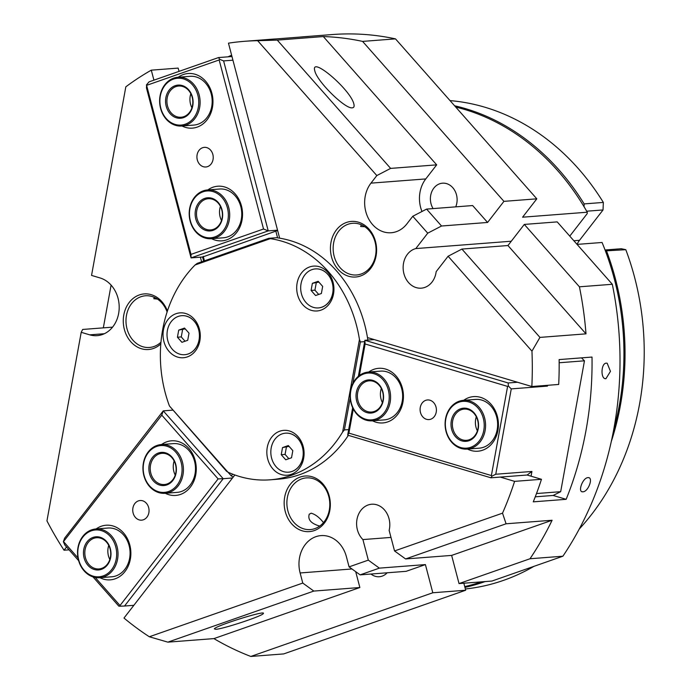 <?xml version="1.0" encoding="UTF-8"?>
<svg xmlns="http://www.w3.org/2000/svg" width="691" height="691" viewBox="0 0 691 691"><rect width="100%" height="100%" fill="white"/><g stroke="black" fill="none" stroke-linecap="round" stroke-linejoin="round"><path stroke-width="1.04" d="M300.222 477.049A27.873 23.053 -94.4 0 0 291.714 523.864A27.873 23.053 -94.4 0 0 329.806 510.537A27.873 23.053 -94.4 0 0 300.222 477.049M301.812 478.846A25.921 21.438 85.6 0 1 306.355 477.887A25.921 21.438 85.6 0 1 329.719 502.089A25.921 21.438 85.6 0 1 310.328 529.574A25.921 21.438 85.6 0 1 287.309 508.161A25.921 21.438 85.6 0 1 301.812 478.846M319.708 526.093C311.088 523.597 307.599 519.641 309.248 514.216L311.175 513.188C315.416 514.389 319.518 517.533 323.474 522.621M463.842 583.213L465.691 590.235L432.799 592.766L425.406 564.59L379.359 568.132L368.312 560.133L362.913 539.576A20.048 16.584 85.6 0 1 357.282 517.974A20.048 16.584 85.6 0 1 371.672 504.231A20.048 16.584 85.6 0 1 389.145 530.394L394.544 550.952L405.591 558.95L451.638 555.409L459.031 583.584L491.923 581.053L562.897 556.212A317.886 262.917 85.6 0 0 612.312 284.277L579.421 286.808L524.305 224.42L507.954 245.53L461.908 249.071L448.105 256.24L531.958 351.149L539.947 337.398L461.908 249.071M405.591 558.95L506.08 523.787L502.521 513.163L394.544 550.952M502.521 513.163A317.886 262.917 -94.4 0 0 514.605 481.359L500.249 477.084M234.845 474.967L123.983 618.056A317.886 262.917 -94.4 0 0 149.325 636.765L167.861 642.146L313.818 591.073L302.77 583.066L149.325 636.765M302.77 583.066L300.119 572.96A29.342 24.271 85.6 0 1 321.021 535.603A29.342 24.271 85.6 0 1 346.416 556.756L349.076 566.87L360.123 574.869L379.359 568.132M368.312 560.133L349.076 566.87M337.985 269.265A27.873 23.053 -94.4 0 0 376.077 255.929A27.873 23.053 -94.4 0 0 346.493 222.45A27.873 23.053 -94.4 0 0 337.985 269.265M340.171 267.771A25.921 21.438 85.6 0 1 334.254 240.209A25.921 21.438 85.6 0 1 352.626 223.288A25.921 21.438 85.6 0 1 375.982 247.482A25.921 21.438 85.6 0 1 356.599 274.975A25.921 21.438 85.6 0 1 340.171 267.771M364.865 226.752L360.659 226.475L361.341 224.791M448.105 256.24L436.168 271.641A20.048 16.584 85.6 0 1 421.277 288.164A20.048 16.584 85.6 0 1 403.363 270.907A20.048 16.584 85.6 0 1 415.792 248.579L427.729 233.178L441.532 226.009L487.578 222.459L503.929 201.357L536.821 198.827L522.586 217.199L587.272 212.215L587.246 213.571L569.773 236.132M441.532 226.009L426.589 209.097L412.786 216.266L427.729 233.178M412.786 216.266L406.921 223.841A29.342 24.271 85.6 0 1 391.192 232.746A29.342 24.271 85.6 0 1 367.197 215.808A29.342 24.271 85.6 0 1 370.963 183.141L376.828 175.574L390.631 168.397L277.272 40.104L257.657 40.691L376.828 175.574M257.657 40.691A317.886 262.917 -94.4 0 0 244.64 41.305A317.886 262.917 -94.4 0 0 228.462 43.162L279.648 238.179M367.474 337.579L531.837 386.519A317.886 262.917 -94.4 0 0 531.958 351.149M167.403 311.036A27.873 23.053 -94.4 0 0 135.134 296.983A27.873 23.053 -94.4 0 0 127.196 336.577A27.873 23.053 -94.4 0 0 160.813 343.919M160.96 342.218A25.921 21.438 85.6 0 1 149.437 347.469A25.921 21.438 85.6 0 1 126.073 323.276A25.921 21.438 85.6 0 1 145.456 295.783A25.921 21.438 85.6 0 1 167.11 311.943M157.505 299.117L153.817 298.693L154.283 297.337M69.074 549.846L64.047 550.226A317.886 262.917 -94.4 0 1 46.945 520.884L81.21 332.311L89.726 334.841A29.342 24.271 85.6 0 0 97.155 335.653A29.342 24.271 85.6 0 0 119.154 309.032A29.342 24.271 85.6 0 0 100.074 277.946L91.549 275.407L125.822 86.824A317.886 262.917 -94.4 0 1 151.294 70.162L178.148 68.098L179.012 71.38M64.047 550.226L66.552 546.996M201.599 261.829L200.381 257.173M153.92 80.165L151.294 70.162M111.096 285.115L103.33 327.862M582.928 491.802C577.331 492.631 582.617 477.731 587.963 477.636C593.733 476.868 588.421 491.776 582.928 491.802L582.116 491.724M587.963 477.636L588.775 477.714M605.938 378.694C600.462 379.54 600.859 363.172 606.309 363.138L607.173 363.233L610.455 371.361L605.938 378.694L605.083 378.599M586.694 211.204L603.036 209.952L603.347 202.428L603.036 209.952L579.524 240.295A21.032 17.396 -94.4 0 0 577.071 244.389L602.068 242.481A244.528 202.247 85.6 0 1 613.53 430.597M612.312 284.277L557.196 221.889L524.305 224.42M481.446 581.857A244.528 202.247 85.6 0 1 464.732 586.59M455.74 107.062A244.528 202.247 85.6 0 1 587.272 212.215M511.28 241.228L415.792 248.579M352.332 107.822C345.336 109.359 316.867 81.313 314.82 70.871C309.905 54.934 350.847 89.744 353.878 104.073C354.466 106.414 353.956 107.666 352.332 107.822M215.652 629.32L214.331 628.845C215.929 625.614 267.236 609.617 263.271 613.582C262.26 616.096 222.977 629.069 215.652 629.32M579.421 286.808A317.886 262.917 85.6 0 1 585.994 333.848L507.954 245.53M585.994 333.848L539.947 337.398M390.994 537.417L362.913 539.576M360.123 574.869L406.161 571.319L425.406 564.59M451.638 555.409L552.118 520.245A317.886 262.917 85.6 0 1 530.006 558.751L562.897 556.212M506.08 523.787L552.118 520.245M355.701 571.664L359.864 587.523L313.818 591.073M465.691 590.235L283.707 653.919L250.816 656.45A317.886 262.917 85.6 0 1 213.908 638.605L359.864 587.523M250.816 656.45L432.799 592.766M387.167 572.787A16.135 13.345 85.6 0 1 382.149 576.139A16.135 13.345 85.6 0 1 379.324 576.735A16.135 13.345 85.6 0 1 370.963 574.031M459.031 583.584L530.006 558.751M300.084 37.072A317.886 262.917 85.6 0 1 304.394 36.701L332.345 34.55A317.886 262.917 85.6 0 1 395.485 38.869L536.821 198.827M390.631 168.397L436.677 164.855L425.777 178.926A29.342 24.271 -94.4 0 0 421.976 211.498M487.578 222.459L472.635 205.555L426.589 209.097M81.21 332.311L82.67 329.452L112.555 327.154M433.084 208.596A16.135 13.345 85.6 0 1 431.53 192.331A16.135 13.345 85.6 0 1 442.516 183.184A16.135 13.345 85.6 0 1 452.752 187.667A16.135 13.345 85.6 0 1 455.732 206.851M436.677 164.855L323.319 36.554A317.886 262.917 85.6 0 1 362.594 41.4L395.485 38.869M277.272 40.104L323.319 36.554M304.394 36.701A317.886 262.917 85.6 0 1 308.704 36.416L275.821 38.946A317.886 262.917 -94.4 0 0 271.503 39.232L244.64 41.305M227.995 56.826A317.886 262.917 85.6 0 1 231.615 55.185M490.938 477.801L491.975 476.125L491.387 475.555L348.912 433.127L347.668 435.14L490.938 477.801L527.112 475.019L541.468 479.295L514.605 481.359M535.249 496.829L553.128 495.456L566.162 499.317L533.271 501.847A317.886 262.917 -94.4 0 0 541.468 479.295M531.837 386.519L558.699 384.455A317.886 262.917 -94.4 0 0 559.123 359.588L592.014 357.057A317.886 262.917 85.6 0 1 566.162 499.317M503.929 201.357L362.594 41.4M213.908 638.605L167.861 642.146M134.866 503.506A9.847 8.145 85.6 0 1 140.143 500.517A9.847 8.145 85.6 0 1 148.194 506.201A9.847 8.145 85.6 0 1 146.924 517.162A9.847 8.145 85.6 0 1 141.646 520.15A9.847 8.145 85.6 0 1 133.596 514.467A9.847 8.145 85.6 0 1 134.866 503.506M161.78 415.144L163.257 410.869L64.608 538.194L63.373 541.753L161.78 415.144L218.114 478.906L120.009 605.523L95.228 577.477M232.513 477.982L223.193 478.699L163.257 410.869L172.551 410.152M133.864 605.307L124.544 606.024L223.193 478.699L218.114 478.906M78.023 557.991L63.676 541.761M99.901 577.702A27.39 22.648 -94.4 0 0 124.976 571.526A27.39 22.648 -94.4 0 0 125.598 535.611A27.39 22.648 -94.4 0 0 96.144 528.943M165.304 493.288A27.39 22.648 -94.4 0 0 190.379 487.12A27.39 22.648 -94.4 0 0 191.001 451.197A27.39 22.648 -94.4 0 0 161.547 444.529M227.978 472.186L231.26 475.909L232.625 474.138M233.264 477.015L231.26 475.909M120.009 605.523L120.312 606.188L124.544 606.024M63.373 541.753L64.885 545.104L78.653 560.677M92.974 576.89L118.826 606.145L120.312 606.188M95.902 528.961L107.96 528.028A24.453 20.22 85.6 0 1 127.956 542.15A24.453 20.22 85.6 0 1 124.821 569.367A24.453 20.22 85.6 0 1 111.717 576.795L99.659 577.719A24.453 20.22 -94.4 0 0 117.565 559.235A24.453 20.22 -94.4 0 0 95.902 528.961A24.453 20.22 -94.4 0 0 77.617 554.89A24.453 20.22 -94.4 0 0 99.659 577.719M161.305 444.546L173.363 443.622A24.453 20.22 85.6 0 1 193.359 457.736A24.453 20.22 85.6 0 1 190.224 484.952A24.453 20.22 85.6 0 1 177.121 492.381L165.054 493.305A24.453 20.22 -94.4 0 0 182.968 474.821A24.453 20.22 -94.4 0 0 161.305 444.546A24.453 20.22 -94.4 0 0 143.02 470.476A24.453 20.22 -94.4 0 0 165.054 493.305M426.52 419.316A9.847 8.145 85.6 0 1 420.111 408.882A9.847 8.145 85.6 0 1 427.496 399.951A9.847 8.145 85.6 0 1 429.983 400.227A9.847 8.145 85.6 0 1 436.392 410.653A9.847 8.145 85.6 0 1 429.007 419.584A9.847 8.145 85.6 0 1 426.52 419.316M348.912 433.127L353.3 409.012M359.389 375.507L365.116 343.98L507.591 386.407L491.387 475.555M374.22 339.583L364.9 340.3L365.116 343.98M517.49 382.253L508.17 382.969L364.9 340.3L358.353 376.327M352.652 407.69L347.668 435.14M467.453 449.072A27.39 22.648 -94.4 0 0 497.451 432.609A27.39 22.648 -94.4 0 0 480.573 397.36A27.39 22.648 -94.4 0 0 463.696 400.314M372.466 420.793A27.39 22.648 -94.4 0 0 402.464 404.33A27.39 22.648 -94.4 0 0 385.587 369.072A27.39 22.648 -94.4 0 0 368.718 372.026M507.591 386.407L508.343 386.036L508.17 382.969M491.975 476.125L495.758 474.242L511.262 388.886L508.343 386.036M511.262 388.886L547.445 386.105L547.047 385.353M531.068 476.194L531.932 471.452L495.758 474.242M553.128 495.456L560.686 491.681L536.501 493.547M560.686 491.681L584.465 360.814L559.166 362.758M547.583 385.31L547.445 386.105M463.454 400.331L475.512 399.407A24.453 20.22 85.6 0 1 481.696 400.072A24.453 20.22 85.6 0 1 497.606 425.984A24.453 20.22 85.6 0 1 479.269 448.165L467.202 449.09A24.453 20.22 -94.4 0 0 485.117 430.605A24.453 20.22 -94.4 0 0 463.454 400.331A24.453 20.22 -94.4 0 0 445.168 426.261A24.453 20.22 -94.4 0 0 467.202 449.09M368.467 372.052L380.525 371.119A24.453 20.22 85.6 0 1 386.718 371.793A24.453 20.22 85.6 0 1 402.62 397.696A24.453 20.22 85.6 0 1 384.282 419.878L372.224 420.81A24.453 20.22 -94.4 0 0 390.13 402.317A24.453 20.22 -94.4 0 0 368.467 372.052A24.453 20.22 -94.4 0 0 350.182 397.981A24.453 20.22 -94.4 0 0 372.224 420.81M581.468 357.869L584.465 360.814M531.932 471.452L527.112 475.019M212.845 154.456A9.847 8.145 85.6 0 1 205.832 166.989A9.847 8.145 85.6 0 1 197.306 159.897A9.847 8.145 85.6 0 1 204.32 147.364A9.847 8.145 85.6 0 1 212.845 154.456M263.53 229.006L268.229 230.889L223.608 60.903L219.695 59.331L219.159 59.962L263.53 229.006L190.992 254.392L146.622 85.347L219.159 59.962M277.635 230.5L202.575 257.009L191.061 257.89L268.229 230.889L277.549 230.172M223.608 60.903L232.927 60.186M146.622 85.347L146.44 87.904L191.061 257.89L190.992 254.392M181.992 125.987A27.39 22.648 -94.4 0 0 212.871 99.089A27.39 22.648 -94.4 0 0 178.235 77.228M211.567 238.689A27.39 22.648 -94.4 0 0 242.446 211.783A27.39 22.648 -94.4 0 0 207.818 189.93M275.778 230.941L277.601 237.868M204.432 260.844L203.24 256.326M202.575 257.009L203.655 261.112M219.695 59.331L218.52 57.56L149.066 81.858L146.388 84.993M231.969 56.524L218.52 57.56M177.993 77.245L190.051 76.321A24.453 20.22 85.6 0 1 211.221 93.95A24.453 20.22 85.6 0 1 193.808 125.08L181.742 126.012A24.453 20.22 -94.4 0 0 199.656 107.52A24.453 20.22 -94.4 0 0 177.993 77.245A24.453 20.22 -94.4 0 0 159.707 103.184A24.453 20.22 -94.4 0 0 181.742 126.012M207.576 189.947L219.634 189.014A24.453 20.22 85.6 0 1 240.805 206.644A24.453 20.22 85.6 0 1 223.383 237.782L211.325 238.706A24.453 20.22 -94.4 0 0 229.239 220.222A24.453 20.22 -94.4 0 0 207.576 189.947A24.453 20.22 -94.4 0 0 189.282 215.877A24.453 20.22 -94.4 0 0 211.325 238.706M197.229 263.366L195.069 264.99L270.354 238.645L268.799 238.309L197.229 263.366M195.069 264.99A121.288 100.316 -94.4 0 0 169.442 405.98L226.484 471.193L227.918 472.16L169.442 405.98M227.918 472.16A121.288 100.316 -94.4 0 0 270.121 479.813A121.288 100.316 -94.4 0 0 342.641 432.013L344.394 429.932L350.19 398.059M352.816 383.574L360.382 341.959L359.458 339.488L342.641 432.013M359.458 339.488A121.288 100.316 -94.4 0 0 270.354 238.645M199.863 340.732A22.501 18.605 85.6 0 1 177.699 357.126A22.501 18.605 85.6 0 1 163.456 329.892A22.501 18.605 85.6 0 1 185.629 313.498A22.501 18.605 85.6 0 1 199.863 340.732M279.795 431.193A22.501 18.605 85.6 0 1 303.211 446.585A22.501 18.605 85.6 0 1 291.136 474.397A22.501 18.605 85.6 0 1 267.719 459.005A22.501 18.605 85.6 0 1 279.795 431.193M302.779 304.714A22.501 18.605 85.6 0 1 301.535 272.936A22.501 18.605 85.6 0 1 327.854 272.358A22.501 18.605 85.6 0 1 329.097 304.135A22.501 18.605 85.6 0 1 302.779 304.714M364.658 341.63L360.382 341.959M268.799 238.309L276.478 237.721A121.288 100.316 85.6 0 1 367.871 340.076M348.368 435.347A121.288 100.316 85.6 0 1 278.343 479.174L270.121 479.813M348.679 429.595L344.394 429.932M605.394 250.902L625.804 249.693L621.356 248.734L605.048 249.987M625.804 249.693A244.528 202.247 85.6 0 1 579.231 529.064M533.97 566.335A245.193 202.791 85.6 0 1 465.363 588.982M450.022 100.601A245.193 202.791 85.6 0 1 603.347 202.428L584.154 203.905L584.042 206.713M584.154 203.905A245.193 202.791 -94.4 0 0 454.609 105.783M464.939 587.385A245.193 202.791 -94.4 0 0 485.125 581.572M611.285 441.549A244.528 202.247 -94.4 0 0 606.62 251.17M312.375 283.327L318.171 281.297L322.671 286.394L321.375 293.511L315.58 295.532L311.088 290.445L312.375 283.327L318.879 282.101M311.088 290.445L314.923 290.151L316.219 283.034M318.715 294.444L314.923 290.151M320.322 269.447A19.564 16.178 85.6 0 1 333.045 290.177A19.564 16.178 85.6 0 1 318.378 307.918A19.564 16.178 85.6 0 1 313.429 307.383A19.564 16.178 85.6 0 1 300.706 286.661A19.564 16.178 85.6 0 1 315.372 268.911A19.564 16.178 85.6 0 1 320.322 269.447M315.416 268.911A19.564 16.178 85.6 0 1 315.459 268.903A19.564 16.178 85.6 0 1 320.408 269.447A19.564 16.178 85.6 0 1 333.131 290.168A19.564 16.178 85.6 0 1 318.465 307.918A19.564 16.178 85.6 0 1 318.421 307.918M282.524 447.587L288.32 445.557L292.82 450.653L291.524 457.77L285.728 459.791L281.237 454.704L282.524 447.587L289.028 446.36M281.237 454.704L285.072 454.41L286.368 447.293M288.864 458.694L285.072 454.41M290.47 433.706A19.564 16.178 85.6 0 1 303.194 454.436A19.564 16.178 85.6 0 1 288.527 472.178A19.564 16.178 85.6 0 1 283.578 471.642A19.564 16.178 85.6 0 1 270.855 450.921A19.564 16.178 85.6 0 1 285.521 433.171A19.564 16.178 85.6 0 1 290.47 433.706M285.564 433.171A19.564 16.178 85.6 0 1 285.608 433.162A19.564 16.178 85.6 0 1 290.557 433.706A19.564 16.178 85.6 0 1 303.28 454.428A19.564 16.178 85.6 0 1 288.613 472.178A19.564 16.178 85.6 0 1 288.57 472.178M178.727 330.099L184.514 328.07L189.014 333.166L187.719 340.283L181.932 342.313L177.432 337.217L178.727 330.099L185.223 328.873M177.432 337.217L181.267 336.923L182.562 329.806M185.058 341.216L181.267 336.923M186.665 316.228A19.564 16.178 85.6 0 1 199.397 336.949A19.564 16.178 85.6 0 1 184.722 354.699A19.564 16.178 85.6 0 1 179.772 354.155A19.564 16.178 85.6 0 1 167.049 333.433A19.564 16.178 85.6 0 1 181.724 315.683A19.564 16.178 85.6 0 1 186.665 316.228M181.759 315.683A19.564 16.178 85.6 0 1 181.802 315.683A19.564 16.178 85.6 0 1 186.751 316.219A19.564 16.178 85.6 0 1 199.474 336.94A19.564 16.178 85.6 0 1 184.808 354.69A19.564 16.178 85.6 0 1 184.765 354.69M192.53 105.403A15.651 12.948 85.6 0 1 181.068 117.237A15.651 12.948 85.6 0 1 166.963 102.622A15.651 12.948 85.6 0 1 178.667 86.029A15.651 12.948 85.6 0 1 192.53 105.403M192.78 105.68A16.627 13.751 -94.4 0 0 175.134 85.71A16.627 13.751 -94.4 0 0 170.055 113.626A16.627 13.751 -94.4 0 0 192.78 105.68M198.317 107.33A23.477 19.417 85.6 0 1 166.237 118.55A23.477 19.417 85.6 0 1 173.406 79.128A23.477 19.417 85.6 0 1 198.317 107.33M190.837 93.691A15.651 12.948 -94.4 0 0 191.925 107.796M222.113 218.097A15.651 12.948 85.6 0 1 210.651 229.93A15.651 12.948 85.6 0 1 196.546 215.316A15.651 12.948 85.6 0 1 208.25 198.723A15.651 12.948 85.6 0 1 222.113 218.097M222.355 218.373A16.627 13.751 -94.4 0 0 204.709 198.403A16.627 13.751 -94.4 0 0 199.639 226.328A16.627 13.751 -94.4 0 0 222.355 218.373M227.9 220.023A23.477 19.417 85.6 0 1 195.821 231.252A23.477 19.417 85.6 0 1 202.981 191.83A23.477 19.417 85.6 0 1 227.9 220.023M220.42 206.384A15.651 12.948 -94.4 0 0 221.5 220.498M383.013 400.201A15.651 12.948 85.6 0 1 371.551 412.035A15.651 12.948 85.6 0 1 357.437 397.42A15.651 12.948 85.6 0 1 369.141 380.827A15.651 12.948 85.6 0 1 383.013 400.201M383.255 400.478A16.627 13.751 -94.4 0 0 365.608 380.508A16.627 13.751 -94.4 0 0 360.529 408.433A16.627 13.751 -94.4 0 0 383.255 400.478M388.791 402.127A23.477 19.417 85.6 0 1 356.72 413.356A23.477 19.417 85.6 0 1 363.881 373.935A23.477 19.417 85.6 0 1 388.791 402.127M381.311 388.489A15.651 12.948 -94.4 0 0 382.399 402.594M477.991 428.48A15.651 12.948 85.6 0 1 466.529 440.314A15.651 12.948 85.6 0 1 452.424 425.708A15.651 12.948 85.6 0 1 464.127 409.107A15.651 12.948 85.6 0 1 477.991 428.48M478.241 428.765A16.627 13.751 -94.4 0 0 460.595 408.787A16.627 13.751 -94.4 0 0 455.516 436.712A16.627 13.751 -94.4 0 0 478.241 428.765M483.778 430.415A23.477 19.417 85.6 0 1 451.698 441.635A23.477 19.417 85.6 0 1 458.867 402.214A23.477 19.417 85.6 0 1 483.778 430.415M476.298 416.777A15.651 12.948 -94.4 0 0 477.386 430.882M110.439 557.11A15.651 12.948 85.6 0 1 98.977 568.943A15.651 12.948 85.6 0 1 84.872 554.329A15.651 12.948 85.6 0 1 96.576 537.736A15.651 12.948 85.6 0 1 110.439 557.11M110.69 557.387A16.627 13.751 -94.4 0 0 93.043 537.417A16.627 13.751 -94.4 0 0 87.964 565.342A16.627 13.751 -94.4 0 0 110.69 557.387M116.226 559.036A23.477 19.417 85.6 0 1 84.147 570.265A23.477 19.417 85.6 0 1 91.316 530.843A23.477 19.417 85.6 0 1 116.226 559.036M108.746 545.398A15.651 12.948 -94.4 0 0 109.834 559.511M175.842 472.696A15.651 12.948 85.6 0 1 164.38 484.529A15.651 12.948 85.6 0 1 150.275 469.923A15.651 12.948 85.6 0 1 161.979 453.322A15.651 12.948 85.6 0 1 175.842 472.696M176.093 472.972A16.627 13.751 -94.4 0 0 158.446 453.002A16.627 13.751 -94.4 0 0 153.367 480.927A16.627 13.751 -94.4 0 0 176.093 472.972M181.629 474.622A23.477 19.417 85.6 0 1 149.55 485.851A23.477 19.417 85.6 0 1 156.719 446.429A23.477 19.417 85.6 0 1 181.629 474.622M174.149 460.983A15.651 12.948 -94.4 0 0 175.238 475.097M370.963 183.141L425.777 178.926M300.119 572.96L351.978 568.969M89.726 334.841L104.367 333.718M579.524 240.295L573.841 240.736"/></g></svg>
